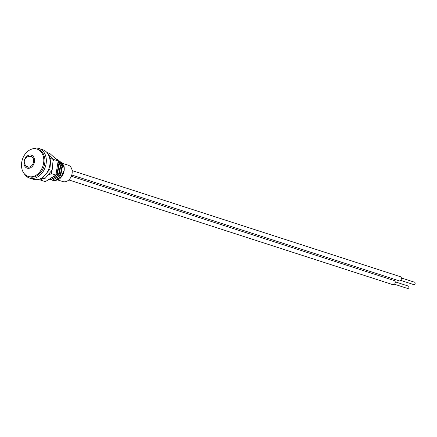 <?xml version="1.0" encoding="UTF-8"?>
<svg xmlns="http://www.w3.org/2000/svg" width="437" height="437" viewBox="0 0 437 437"><rect width="100%" height="100%" fill="white"/><g stroke="black" fill="none" stroke-linecap="round" stroke-linejoin="round"><path stroke-width="0.66" d="M25.379 165.077A5.659 4.239 -72.1 0 0 27.504 167.049A5.659 4.239 -72.1 0 0 32.212 165.055A5.659 4.239 -72.1 0 0 33.42 159.057A5.659 4.239 -72.1 0 0 30.989 156.271A5.659 4.239 -72.1 0 0 28.11 156.626M54.062 177.662L55.608 176.985L58.656 174.035L60.306 165.656L59.061 163.056M53.729 177.875L55.821 177.051L58.869 174.106L60.519 165.727L58.94 162.75M51.921 177.515L52.418 177.93M57.422 178.749L58.968 178.072M52.008 177.46L52.538 177.93M53.008 178.263L53.303 178.433M57.089 178.962L59.181 178.138C61.786 176.493 63.392 173.992 64.01 170.638L61.191 176.87L55.903 179.558M53.926 176.439L55.412 175.335M55.92 174.833L56.979 173.494L58.624 165.115L57.81 163.132M54.139 176.51L57.187 173.565L58.837 165.181L57.848 162.925M57.291 177.526L60.339 174.582L61.988 166.202L60.743 163.602M60.661 163.504L58.624 162.056M57.498 177.597L60.552 174.647L62.196 166.268L60.623 163.291M62.726 164.563A8.658 6.484 107.9 0 1 63.753 166.77A8.658 6.484 107.9 0 1 64.01 170.638M60.328 162.646A8.625 6.462 107.9 0 1 62.371 164.132M62.453 164.225A8.625 6.462 107.9 0 1 62.994 165M62.89 163.465L68.172 165.17A8.625 6.462 107.9 0 1 71.876 169.419A8.625 6.462 107.9 0 1 70.035 178.558A8.625 6.462 107.9 0 1 62.862 181.59L57.864 179.978M50.058 159.123L49.823 158.724M49.851 158.707L50.091 159.101M49.457 179.05L57.345 174.259L59.301 163.973L58.116 161.269M58.121 161.22L59.35 163.99L57.394 174.276L49.436 179.061M49.157 179.236L50.927 179.585L59.022 174.8L60.983 164.52L56.247 159.259M56.679 159.379L61.033 164.536L59.077 174.816L50.982 179.602L49.315 179.29M50.173 179.509L52.609 180.126L60.705 175.346L62.66 165.06L58.334 159.915L57.498 159.718M57.471 159.713L56.679 159.647M58.361 159.926L62.709 165.077L60.754 175.363L52.659 180.142L50.998 179.831M56.264 172.713L57.706 163.788M57.728 163.667L56.242 172.866M51.856 180.049L54.286 180.672L59.743 178.782A10.603 7.942 -72.1 0 1 58.361 179.733L54.341 180.689L51.883 180.055M22.047 169.365A14.377 10.767 107.9 0 1 25.117 154.13A14.377 10.767 107.9 0 1 37.069 149.077A14.377 10.767 107.9 0 1 43.247 156.151A14.377 10.767 107.9 0 1 40.177 171.386A14.377 10.767 107.9 0 1 28.225 176.439A14.377 10.767 107.9 0 1 22.047 169.365M37.069 149.077L38.205 149.443A14.377 10.767 107.9 0 1 44.377 156.517A14.377 10.767 107.9 0 1 41.313 171.752A14.377 10.767 107.9 0 1 29.355 176.805L28.225 176.439M24.21 164.798A6.828 5.113 107.9 0 1 27.586 155.752A6.828 5.113 107.9 0 1 34.283 158.522A6.828 5.113 107.9 0 1 30.907 167.562A6.828 5.113 107.9 0 1 24.21 164.798M60.803 161.477L63.917 165.738C64.987 170.763 63.6 175.111 59.743 178.782M32.169 148.995A15.524 11.624 107.9 0 1 39.062 148.52L42.804 149.727A15.524 11.624 107.9 0 1 50.069 162.597A15.524 11.624 107.9 0 1 41.805 177.919A15.524 11.624 107.9 0 1 33.261 179.268L29.519 178.061A15.524 11.624 107.9 0 1 24.21 173.636M39.062 148.52A15.524 11.624 107.9 0 1 46.327 161.39A15.524 11.624 107.9 0 1 38.063 176.706A15.524 11.624 107.9 0 1 29.519 178.061M49.878 159.232L50.872 158.615L53.172 159.358L52.178 169.971L45.35 178.165L37.844 179.514M49.791 158.74L50.293 158.429L49.692 158.232M47.709 153.513L50.293 158.429M50.872 158.615L49.878 169.223L43.044 177.422L41.002 178.383M50.353 158.937A11.143 8.347 -72.1 0 0 50.118 158.538M40.209 179.733L40.679 180.159L41.608 179.58M49.272 174.805L51.282 173.555L51.681 171.085M53.396 160.45L53.554 159.483L49.212 155.588M40.679 180.159L45.29 181.65L55.887 175.04L58.159 160.974L49.834 153.507L47.01 152.595M51.282 173.555L55.887 175.04M53.554 159.483L58.159 160.974M401.423 277.97L414.566 282.22A1.256 0.94 107.9 0 1 415.15 283.078A1.256 0.94 107.9 0 1 413.795 284.618L400.647 280.368M72.121 170.599L400.45 276.714A2.158 1.617 107.9 0 1 401.45 278.178A2.158 1.617 107.9 0 1 399.123 280.822L71.772 175.018M395.223 281.838L408.366 286.088A1.256 0.94 107.9 0 1 408.906 286.705A1.256 0.94 107.9 0 1 408.639 288.038A1.256 0.94 107.9 0 1 407.595 288.48L394.447 284.23M71.351 176.22L394.25 280.581A2.158 1.617 107.9 0 1 395.174 281.641A2.158 1.617 107.9 0 1 394.715 283.924A2.158 1.617 107.9 0 1 392.923 284.684L68.806 179.929M32.802 157.691A5.391 4.037 -72.1 0 0 31.311 156.659A5.391 5.391 0 0 0 24.461 163.252A5.391 5.391 0 0 0 27.995 166.923A5.391 4.037 -72.1 0 0 29.809 166.956M28.82 167.185L27.995 166.923M32.136 156.927L31.311 156.659"/></g></svg>
